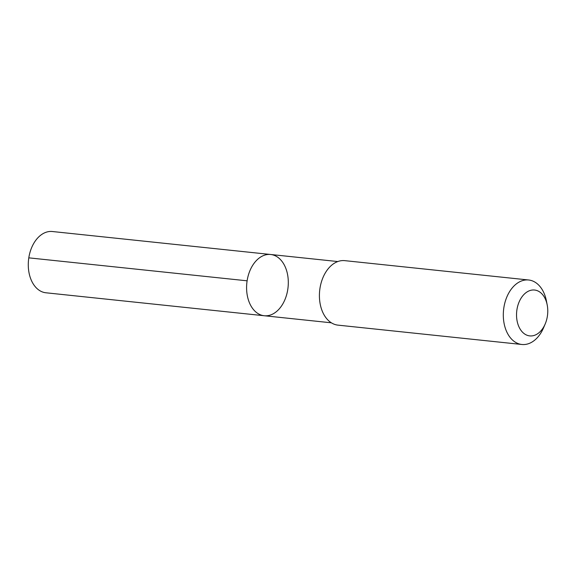 <?xml version="1.0" encoding="UTF-8"?>
<svg xmlns="http://www.w3.org/2000/svg" width="576" height="576" viewBox="0 0 576 576"><rect width="100%" height="100%" fill="white"/><g stroke="black" fill="none" stroke-linecap="round" stroke-linejoin="round"><path stroke-width="0.86" d="M258.106 313.632A30.794 20.722 -84 0 1 247.579 278.258A30.794 20.722 -84 0 1 270.67 254.491A30.794 20.722 -84 0 1 288.058 287.287A30.794 20.722 -84 0 1 264.226 315.742A30.794 20.722 -84 0 1 258.106 313.632A30.794 20.722 -84 0 1 247.579 278.258A30.794 20.722 -84 0 1 270.67 254.491L52.366 231.516A30.802 20.729 96 0 0 29.268 255.29A30.802 20.729 96 0 0 39.802 290.671A30.802 20.729 96 0 0 45.914 292.781L264.226 315.742A30.794 20.722 -84 0 1 258.106 313.632M547.2 304.927L546.422 300.946A32.422 21.816 96 0 0 535.104 282.218A32.422 21.816 96 0 0 528.66 279.994L344.765 260.647A32.422 21.816 96 0 0 319.673 290.606A32.422 21.816 96 0 0 337.982 325.138L521.878 344.484A32.422 21.816 96 0 0 543.607 327.686L545.198 323.957A23.062 15.523 96 0 0 547.2 304.927A23.062 15.523 96 0 0 539.15 291.607A23.062 15.523 96 0 0 518.472 303.602A23.062 15.523 96 0 0 524.081 333.576A23.062 15.523 96 0 0 545.198 323.957M528.66 279.994A32.422 21.816 96 0 0 503.568 309.953A32.422 21.816 96 0 0 521.878 344.484M247.111 280.814L28.8 257.846M337.81 261.554L270.67 254.491M331.366 322.805L264.226 315.742"/></g></svg>
